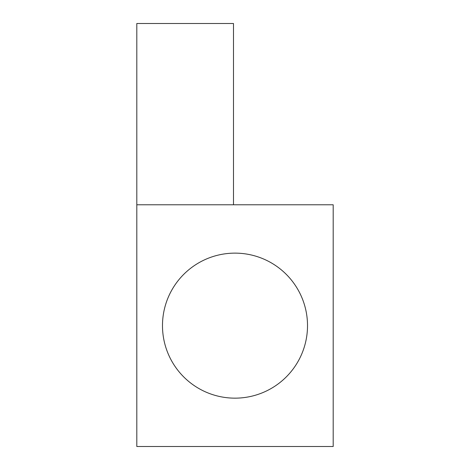 <?xml version="1.0" encoding="UTF-8"?>
<svg xmlns="http://www.w3.org/2000/svg" width="470" height="470" viewBox="0 0 470 470"><rect width="100%" height="100%" fill="white"/><g stroke="black" fill="none" stroke-linecap="round" stroke-linejoin="round"><path stroke-width="0.7" d="M162.485 325.645A72.515 72.515 0 0 0 235 398.155A72.515 72.515 0 0 0 307.515 325.645A72.515 72.515 0 0 0 235 253.13A72.515 72.515 0 0 0 162.485 325.645M136.805 204.785L136.805 446.5L333.195 446.5L333.195 204.785L136.805 204.785L136.805 23.5L233.49 23.5L233.49 204.785"/></g></svg>
